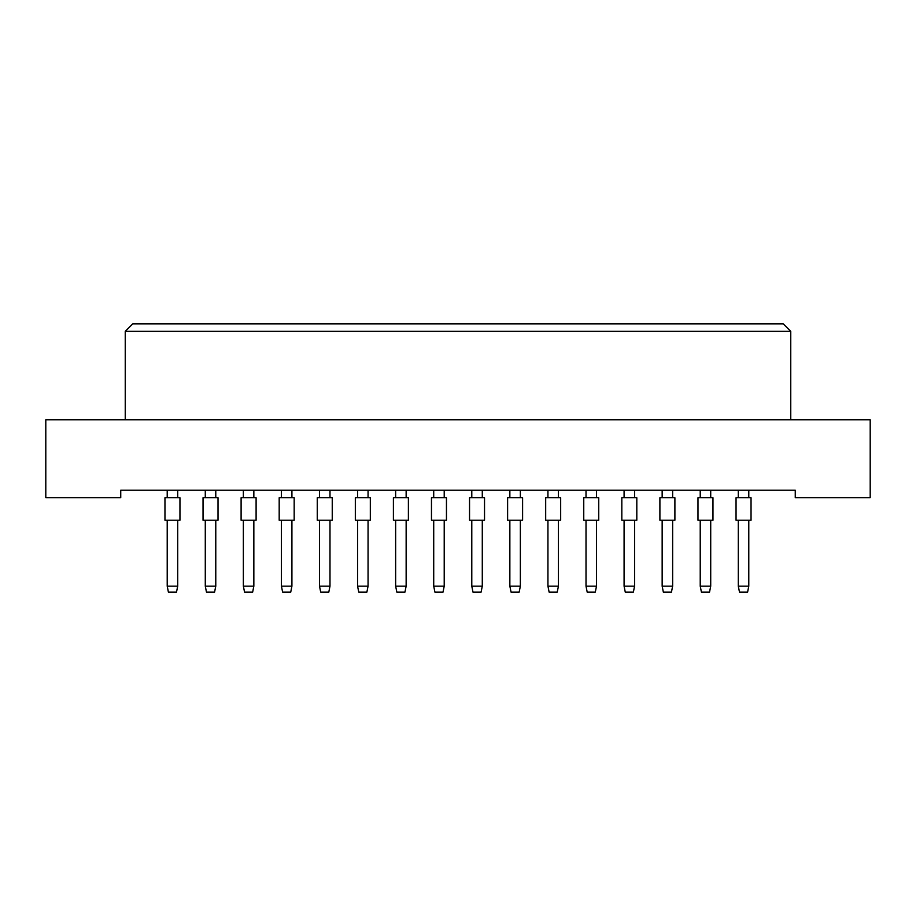 <?xml version="1.0" encoding="UTF-8"?>
<svg xmlns="http://www.w3.org/2000/svg" width="916" height="916" viewBox="0 0 916 916"><rect width="100%" height="100%" fill="white"/><g stroke="black" fill="none" stroke-linecap="round" stroke-linejoin="round"><path stroke-width="1.37" d="M795.26 497.72L870.2 497.72L870.2 419.78L45.8 419.78L45.8 497.72L120.74 497.72L120.74 490.232L795.26 490.232L795.26 497.72M790.76 419.78L790.76 331.34L125.24 331.34L125.24 419.78M125.24 331.34L132.74 323.852L783.26 323.852L790.76 331.34M164.96 520.208L164.96 497.72L179.948 497.72L179.948 520.208L164.96 520.208M177.704 520.208L177.704 586.16L176.502 592.148L168.407 592.148L167.216 586.16L167.216 520.208M167.216 586.16L177.704 586.16M167.216 497.72L167.216 490.232M177.704 490.232L177.704 497.72M203.031 520.208L203.031 497.72L218.019 497.72L218.019 520.208L203.031 520.208M215.775 520.208L215.775 586.16L214.573 592.148L206.478 592.148L205.287 586.16L205.287 520.208M205.287 586.16L215.775 586.16M205.287 497.72L205.287 490.232M215.775 490.232L215.775 497.72M241.103 520.208L241.103 497.72L256.102 497.72L256.102 520.208L241.103 520.208M253.846 520.208L253.846 586.16L252.644 592.148L244.561 592.148L243.358 586.16L243.358 520.208M243.358 586.16L253.846 586.16M243.358 497.72L243.358 490.232M253.846 490.232L253.846 497.72M317.257 520.208L317.257 497.72L332.245 497.72L332.245 520.208L317.257 520.208M329.989 520.208L329.989 586.16L328.798 592.148L320.703 592.148L319.501 586.16L319.501 520.208M319.501 586.16L329.989 586.16M319.501 497.72L319.501 490.232M329.989 490.232L329.989 497.72M393.399 520.208L393.399 497.72L408.387 497.72L408.387 520.208L393.399 520.208M406.143 520.208L406.143 586.16L404.941 592.148L396.846 592.148L395.643 586.16L395.643 520.208M395.643 586.16L406.143 586.16M395.643 497.72L395.643 490.232M406.143 490.232L406.143 497.72M469.542 520.208L469.542 497.72L484.53 497.72L484.53 520.208L469.542 520.208M482.285 520.208L482.285 586.16L481.083 592.148L472.988 592.148L471.786 586.16L471.786 520.208M471.786 586.16L482.285 586.16M471.786 497.72L471.786 490.232M482.285 490.232L482.285 497.72M279.185 520.208L279.185 497.72L294.173 497.72L294.173 520.208L279.185 520.208M291.918 520.208L291.918 586.16L290.727 592.148L282.632 592.148L281.43 586.16L281.43 520.208M281.43 586.16L291.918 586.16M281.43 497.72L281.43 490.232M291.918 490.232L291.918 497.72M355.328 520.208L355.328 497.72L370.316 497.72L370.316 520.208L355.328 520.208M368.06 520.208L368.06 586.16L366.869 592.148L358.774 592.148L357.572 586.16L357.572 520.208M357.572 586.16L368.06 586.16M357.572 497.72L357.572 490.232M368.06 490.232L368.06 497.72M431.47 520.208L431.47 497.72L446.458 497.72L446.458 520.208L431.47 520.208M444.214 520.208L444.214 586.16L443.012 592.148L434.917 592.148L433.715 586.16L433.715 520.208M433.715 586.16L444.214 586.16M433.715 497.72L433.715 490.232M444.214 490.232L444.214 497.72M507.613 520.208L507.613 497.72L522.601 497.72L522.601 520.208L507.613 520.208M520.357 520.208L520.357 586.16L519.154 592.148L511.059 592.148L509.857 586.16L509.857 520.208M509.857 586.16L520.357 586.16M509.857 497.72L509.857 490.232M520.357 490.232L520.357 497.72M545.684 520.208L545.684 497.72L560.672 497.72L560.672 520.208L545.684 520.208M558.428 520.208L558.428 586.16L557.226 592.148L549.131 592.148L547.94 586.16L547.94 520.208M547.94 586.16L558.428 586.16M547.94 497.72L547.94 490.232M558.428 490.232L558.428 497.72M621.827 520.208L621.827 497.72L636.815 497.72L636.815 520.208L621.827 520.208M634.57 520.208L634.57 586.16L633.368 592.148L625.273 592.148L624.082 586.16L624.082 520.208M624.082 586.16L634.57 586.16M624.082 497.72L624.082 490.232M634.57 490.232L634.57 497.72M697.981 520.208L697.981 497.72L712.969 497.72L712.969 520.208L697.981 520.208M710.713 520.208L710.713 586.16L709.522 592.148L701.427 592.148L700.225 586.16L700.225 520.208M700.225 586.16L710.713 586.16M700.225 497.72L700.225 490.232M710.713 490.232L710.713 497.72M583.755 520.208L583.755 497.72L598.743 497.72L598.743 520.208L583.755 520.208M596.499 520.208L596.499 586.16L595.297 592.148L587.202 592.148L586.011 586.16L586.011 520.208M586.011 586.16L596.499 586.16M586.011 497.72L586.011 490.232M596.499 490.232L596.499 497.72M659.898 520.208L659.898 497.72L674.897 497.72L674.897 520.208L659.898 520.208M672.642 520.208L672.642 586.16L671.439 592.148L663.356 592.148L662.154 586.16L662.154 520.208M662.154 586.16L672.642 586.16M662.154 497.72L662.154 490.232M672.642 490.232L672.642 497.72M736.052 520.208L736.052 497.72L751.04 497.72L751.04 520.208L736.052 520.208M748.784 520.208L748.784 586.16L747.593 592.148L739.498 592.148L738.296 586.16L738.296 520.208M738.296 586.16L748.784 586.16M738.296 497.72L738.296 490.232M748.784 490.232L748.784 497.72"/></g></svg>
